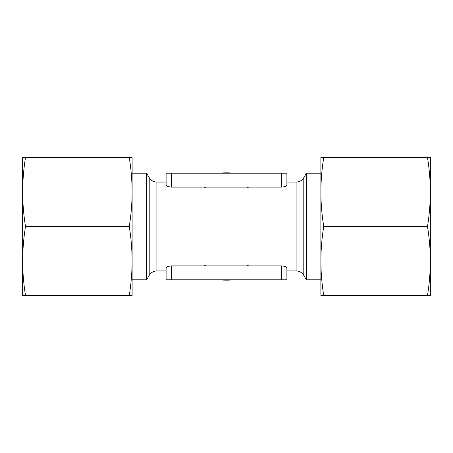 <?xml version="1.0" encoding="UTF-8"?>
<svg xmlns="http://www.w3.org/2000/svg" width="453" height="453" viewBox="0 0 453 453"><rect width="100%" height="100%" fill="white"/><g stroke="black" fill="none" stroke-linecap="round" stroke-linejoin="round"><path stroke-width="0.68" d="M129.264 295.498L132.123 295.498L132.123 157.502L129.264 157.502C131.115 169.003 132.072 180.504 132.123 192.004C132.072 203.499 131.115 214.999 129.264 226.5C131.115 238.001 132.072 249.495 132.123 260.996C132.072 272.496 131.115 283.997 129.264 295.498L25.51 295.498C23.658 283.997 22.707 272.496 22.65 260.996C22.707 249.501 23.658 238.001 25.51 226.5C23.658 214.999 22.707 203.505 22.65 192.004L22.65 265.645M129.264 226.5L25.51 226.5M129.264 157.502L22.65 157.502L22.65 192.004C22.707 180.504 23.658 169.003 25.51 157.502M169.246 266.126L171.296 265.905C168.057 266.188 166.325 266.953 166.098 268.204L166.098 279.812L166.098 270.928L156.897 270.928C153.539 271.041 150.974 272.519 149.201 275.373L146.636 279.812L132.123 279.812M286.523 267.44L286.902 268.204L286.902 279.812L166.098 279.812M286.902 268.204C286.675 266.953 284.943 266.188 281.704 265.905L171.296 265.905L171.296 279.812M166.478 185.56L166.098 184.796L166.098 173.188L286.902 173.188L286.902 182.072L296.103 182.072L296.103 270.928L286.902 270.928L286.902 279.812M166.098 184.796C166.325 186.047 168.057 186.812 171.296 187.095L281.704 187.095C284.943 186.812 286.675 186.047 286.902 184.796L286.902 173.188M146.636 279.812L146.636 173.188L149.201 177.627C150.974 180.481 153.539 181.959 156.897 182.072L166.098 182.072L166.098 173.188M283.754 186.874L281.704 187.095L281.704 173.188M22.65 187.355L22.65 192.015M220.271 173.188A53.675 53.675 0 0 1 232.729 173.188M232.729 279.812A53.675 53.675 0 0 1 220.271 279.812M247.015 187.095A44.428 44.428 0 0 1 248.538 187.921A44.428 44.428 0 0 0 247.015 187.095M248.538 265.079A44.428 44.428 0 0 1 247.015 265.905A44.428 44.428 0 0 0 248.538 265.079M205.985 265.905A44.428 44.428 0 0 1 204.462 265.079A44.428 44.428 0 0 0 205.985 265.905M204.462 187.921A44.428 44.428 0 0 1 205.985 187.095A44.428 44.428 0 0 0 204.462 187.921M430.35 187.355L430.35 265.645M427.49 157.502L430.35 157.502L430.35 192.004C430.293 203.499 429.342 214.999 427.49 226.5C429.342 238.001 430.293 249.495 430.35 260.996L430.35 295.498L323.736 295.498C321.885 283.997 320.928 272.496 320.877 260.996C320.928 249.501 321.885 238.001 323.736 226.5C321.885 214.999 320.928 203.505 320.877 192.004C320.928 180.504 321.885 169.003 323.736 157.502L427.49 157.502C429.342 169.003 430.293 180.504 430.35 192.004M430.35 260.996C430.293 272.496 429.342 283.997 427.49 295.498M22.65 260.996L22.65 295.498L25.51 295.498M323.736 157.502L320.877 157.502L320.877 295.498L323.736 295.498M427.49 226.5L323.736 226.5M320.877 173.188L306.364 173.188L306.364 279.812L320.877 279.812M296.103 182.072C299.461 181.959 302.026 180.481 303.799 177.627L306.364 173.188M146.636 173.188L132.123 173.188M281.704 279.812L281.704 265.905M171.296 187.095L171.296 173.188M156.897 182.072L156.897 270.928M303.799 177.627L303.799 275.373L306.364 279.812M149.201 177.627L149.201 275.373M303.799 275.373C302.026 272.519 299.461 271.041 296.103 270.928"/></g></svg>
